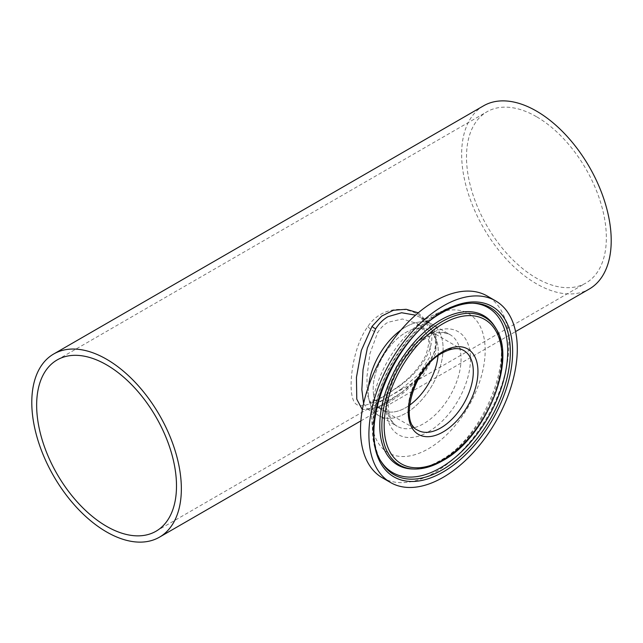 <?xml version="1.0" encoding="UTF-8"?>
<svg xmlns="http://www.w3.org/2000/svg" width="643" height="643" viewBox="0 0 643 643"><rect width="100%" height="100%" fill="white"/><g stroke="black" fill="none" stroke-linecap="round" stroke-linejoin="round"><path stroke-width="0.48" stroke-dasharray="3.21 2.41" d="M397.623 387.231C373.776 403.667 357.267 412.621 352.991 399.247C347.992 385.945 352.951 346.561 367.812 326.596C382.247 304.436 413.674 304.26 426.775 322.754C441.773 341.923 420.884 372.064 397.623 387.231A11.035 2.234 53.3 0 1 397.856 386.676A11.035 2.234 53.3 0 1 401.578 388.806L419.405 373.88L430.569 355.651L429.468 336.964L416.809 323.397L402.43 319L387.938 322.296C383.75 324.779 380.278 328.316 377.537 332.897L369.934 353.674L366.952 376.597L367.209 394.77L370.802 403.089L377.111 402.831L387.938 397.43L401.578 388.806M405.701 407.678A46.007 26.564 120 0 0 409.495 405.235A46.007 26.564 -60 0 1 405.701 407.678A46.007 26.564 -60 0 1 382.698 409.961A46.007 26.564 120 0 0 405.701 407.678M438.02 355.844A46.007 26.564 120 0 0 428.712 330.269A46.007 26.564 120 0 0 405.701 332.552A46.007 26.564 120 0 0 375.649 373.093A46.007 26.564 120 0 0 382.698 409.961A46.007 26.564 -60 0 1 375.649 373.093A46.007 26.564 -60 0 1 405.701 332.552A46.007 26.564 -60 0 1 428.712 330.269A46.007 26.564 -60 0 1 438.02 355.844M536.431 116.672A98.885 57.09 -120 0 0 486.984 111.769A98.885 57.09 -120 0 0 471.825 191.011A98.885 57.09 -120 0 0 536.431 278.154A98.885 57.09 -120 0 0 585.869 283.057A98.885 57.09 -120 0 0 601.028 203.815A98.885 57.09 -120 0 0 536.431 116.672M363.584 403.531L367.362 409.036L375.255 409.077L387.938 403.032L403.37 392.986L423.166 375.311L435.343 354.004L436.565 342.96L434.129 332.688L420.241 317.449L415.531 315.166M418.255 312.82L433.583 327.914L436.501 338.62L435.456 350.371L422.74 373.35L401.875 392.391L377.401 407.437L362.347 409.712M405.701 326.941A52.879 30.526 120 0 0 400.991 330.004A52.879 30.526 120 0 1 405.701 326.941A52.879 30.526 120 0 1 432.144 324.321A52.879 30.526 120 0 0 405.701 326.941M401.875 392.391A4.163 0.844 53.3 0 1 401.963 392.182C393.05 398.716 385.237 403.547 378.542 406.689L372.731 408.932L367.37 409.044L397.221 426.277C388.364 422.338 384.426 402.148 393.235 380.101C401.152 360.763 412.404 346.609 426.992 337.639C433.872 333.83 439.748 332.254 444.618 332.913L450.1 334.69A52.879 30.526 -60 0 1 458.21 377.063A52.879 30.526 -60 0 1 423.665 423.657A52.879 30.526 -60 0 1 397.221 426.277A52.879 30.526 -60 0 1 389.119 383.903A52.879 30.526 -60 0 1 423.665 337.31A52.879 30.526 -60 0 1 450.1 334.69L432.144 324.321A52.879 30.526 120 0 1 440.246 366.695A52.879 30.526 120 0 1 405.701 413.288A52.879 30.526 120 0 1 379.266 415.908A52.879 30.526 120 0 1 368.608 386.089A52.879 30.526 120 0 0 379.266 415.908A52.879 30.526 120 0 0 405.701 413.288A52.879 30.526 120 0 0 440.246 366.695A52.879 30.526 120 0 0 432.144 324.321L420.241 317.449C427.378 320.592 432.353 327.866 435.158 339.271C435.986 344.27 435.448 353.304 428.407 365.047C423.858 372.795 414.711 382.641 401.963 392.182A4.163 0.844 53.3 0 1 403.37 392.986M483.552 105.822A105.757 61.061 -120 0 0 467.34 190.569A105.757 61.061 -120 0 0 536.431 283.764A105.757 61.061 -120 0 0 589.309 289.004M494.748 326.596A86.186 49.76 -60 0 1 440.712 460.693A86.186 49.76 -60 0 1 412.541 468.988M381.17 461.505A95.293 55.017 -60 0 1 380.584 460.573A95.293 55.017 -60 0 1 379 457.744A95.293 55.017 -60 0 1 440.334 312.305A95.293 55.017 -60 0 1 468.241 303.174A95.293 55.017 -60 0 1 471.48 303.126A95.293 55.017 -60 0 1 472.589 303.174M428.375 317.61A80.327 46.376 120 0 0 371.574 415.997A80.327 46.376 120 0 0 428.375 448.79A80.327 46.376 120 0 0 485.176 350.411A80.327 46.376 120 0 0 428.375 317.61M382.239 477.725A104.93 60.579 120 0 0 434.708 472.533A104.93 60.579 120 0 0 503.252 380.069A104.93 60.579 120 0 0 487.169 295.989M367.812 326.596A11.035 4.758 -146.2 0 0 377.537 332.897M471.48 303.126L473.69 303.183A96.402 55.66 120 0 0 442.183 312.466A96.402 55.66 120 0 0 381.733 462.462L380.584 460.573M495.665 328.099A85.302 49.254 -60 0 1 442.183 460.822A85.302 49.254 -60 0 1 414.301 469.036M440.768 352.79A46.007 26.564 120 0 0 410.716 393.339A46.007 26.564 120 0 0 417.765 430.207L369.363 402.614L376.734 399.938C382.762 396.988 389.803 392.568 397.856 386.676C409.888 378.341 419.172 367.941 425.706 355.475C428.744 346.553 429.436 340.493 427.788 337.294C426.43 331.756 422.772 327.118 416.809 323.397L463.772 350.515A46.007 26.564 120 0 0 440.768 352.79M428.375 431.823A59.542 34.376 120 0 0 470.475 358.898A59.542 34.376 120 0 0 428.375 334.585A59.542 34.376 120 0 0 386.274 407.509A59.542 34.376 120 0 0 428.375 431.823M57.131 359.943L486.984 111.769M360.884 420.884L515.582 331.571M156.016 531.231L585.869 283.057M409.872 468.827C418.625 469.72 428.471 467.075 439.41 460.894C485.071 437.578 517.285 351.544 493.277 324.369M379 457.744C357.347 419.807 392.439 337.784 439.41 312.53C449.264 306.84 458.877 303.721 468.241 303.174"/><path stroke-width="0.96" d="M409.495 405.235A46.007 26.564 120 0 0 438.02 355.844A46.007 26.564 -60 0 1 409.495 405.235M106.569 364.846A98.885 57.09 -120 0 0 57.131 359.943A98.885 57.09 -120 0 0 41.972 439.185A98.885 57.09 -120 0 0 106.569 526.328A98.885 57.09 -120 0 0 156.016 531.231A98.885 57.09 -120 0 0 171.175 451.989A98.885 57.09 -120 0 0 106.569 364.846M415.531 315.166L401.618 312.739L387.938 316.686C383.132 319.523 379.065 323.542 375.737 328.734L367.378 347.927L363.046 369.58L361.848 389.602L363.584 403.531M362.347 409.712L356.777 399.15L356.439 377.377L361.326 350.443L372.064 326.355L381.701 316.075L393.452 310.248L406.159 309.291L418.255 312.82M400.991 330.004A52.879 30.526 120 0 0 368.608 386.089A52.879 30.526 120 0 1 400.991 330.004M106.569 531.938A105.757 61.061 -120 0 0 159.448 537.178A105.757 61.061 -120 0 0 175.66 452.431A105.757 61.061 -120 0 0 106.569 359.236A105.757 61.061 -120 0 0 53.69 353.996A105.757 61.061 -120 0 0 37.479 438.743A105.757 61.061 -120 0 0 106.569 531.938M515.582 331.571L589.309 289.004A105.757 61.061 -120 0 0 605.521 204.257A105.757 61.061 -120 0 0 536.431 111.062A105.757 61.061 -120 0 0 483.552 105.822L53.69 353.996M414.301 469.036L412.541 468.988A86.186 49.76 -60 0 1 409.872 468.827A86.186 49.76 -60 0 1 381.902 405.829A86.186 49.76 -60 0 1 440.712 319.957A86.186 49.76 -60 0 1 493.277 324.369A86.186 49.76 -60 0 1 494.748 326.596L495.665 328.099A85.302 49.254 -60 0 0 442.183 321.524A85.302 49.254 -60 0 0 383.598 408.426A85.302 49.254 -60 0 0 414.301 469.036C423.303 469.189 432.763 466.424 442.657 460.726C486.076 437.69 517.711 359.823 495.665 328.099M472.589 303.174A95.293 55.017 -60 0 1 505.623 371.63A95.293 55.017 -60 0 1 440.334 467.911A95.293 55.017 -60 0 1 381.17 461.505M495.56 300.836L487.169 295.989A104.93 60.579 120 0 0 434.708 301.189A104.93 60.579 120 0 0 366.156 393.645A104.93 60.579 120 0 0 382.239 477.725L390.631 482.571A104.93 60.579 120 0 0 443.099 477.371A104.93 60.579 120 0 0 511.643 384.916A104.93 60.579 120 0 0 495.56 300.836A104.93 60.579 120 0 0 443.099 306.028A104.93 60.579 120 0 0 374.547 398.491A104.93 60.579 120 0 0 390.631 482.571M372.064 326.355A4.163 1.792 -146.2 0 0 375.737 328.734M381.733 462.462A96.402 55.66 120 0 0 442.183 469.888A96.402 55.66 120 0 0 508.388 371.678A96.402 55.66 120 0 0 473.69 303.183C464.085 302.974 453.741 306.036 442.657 312.369C393.347 338.065 357.267 428.447 381.733 462.462M443.099 472.01A98.355 56.785 -60 0 1 373.551 431.855A98.355 56.785 -60 0 1 443.099 311.397A98.355 56.785 -60 0 1 512.648 351.552A98.355 56.785 -60 0 1 443.099 472.01M443.099 323.646A83.349 48.121 120 0 0 384.16 425.73A83.349 48.121 120 0 0 443.099 459.761A83.349 48.121 120 0 0 502.03 357.677A83.349 48.121 120 0 0 443.099 323.646M417.765 430.207A46.007 26.564 120 0 0 440.768 427.925A46.007 26.564 120 0 0 470.829 387.383A46.007 26.564 120 0 0 463.772 350.515C458.387 347.349 451.265 348.168 442.416 352.959C413.867 367.161 398.66 423.094 417.765 430.207M443.099 431.951A49.302 28.461 -60 0 1 408.233 411.825A49.302 28.461 -60 0 1 443.099 351.448A49.302 28.461 -60 0 1 477.958 371.574A49.302 28.461 -60 0 1 443.099 431.951M159.448 537.178L360.884 420.884"/></g></svg>
